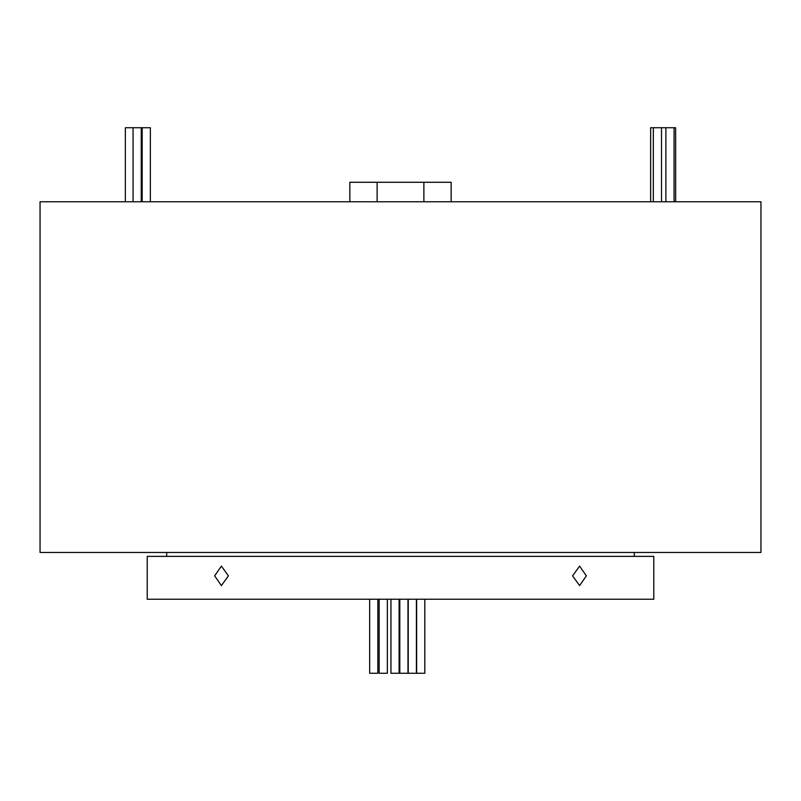 <?xml version="1.0" encoding="UTF-8"?>
<svg xmlns="http://www.w3.org/2000/svg" width="801" height="801" viewBox="0 0 801 801"><rect width="100%" height="100%" fill="white"/><g stroke="black" fill="none" stroke-linecap="round" stroke-linejoin="round"><path stroke-width="1.2" d="M650.642 201.762L650.642 127.729L674.072 127.729L674.072 201.762M665.891 127.729L665.891 201.762M653.326 127.729L653.326 201.762M661.506 127.729L661.506 201.762M674.072 127.729L675.643 127.729L675.643 201.762M125.356 201.762L125.356 127.729L150.358 127.729L150.358 201.762M142.178 127.729L142.178 201.762M133.066 127.729L133.066 201.762M141.246 127.729L141.246 201.762M214.638 575.859L221.396 566.117L228.415 575.859L221.396 585.591L214.638 575.859M572.585 575.859L579.604 566.117L586.362 575.859L579.604 585.591L572.585 575.859M416.41 599.238L416.41 673.271L408.23 673.271L408.23 599.238M377.842 599.238L377.842 673.271L369.661 673.271L369.661 599.238M387.354 599.238L387.354 673.271L379.173 673.271L379.173 599.238M399.128 599.238L399.128 673.271L390.948 673.271L390.948 599.238M407.979 599.238L407.979 673.271L399.799 673.271L399.799 599.238M424.81 599.238L424.81 673.271L416.63 673.271L416.63 599.238M349.847 201.762L40.05 201.762L40.05 552.47L760.95 552.47L760.95 201.762L349.847 201.762L349.847 182.278L377.121 182.278L377.121 201.762M166.698 552.47L166.698 556.375M634.302 552.47L634.302 556.375M653.786 556.375L147.214 556.375L147.214 599.238L653.786 599.238L653.786 556.375M377.121 182.278L423.879 182.278L423.879 201.762M423.879 182.278L451.153 182.278L451.153 201.762"/></g></svg>
